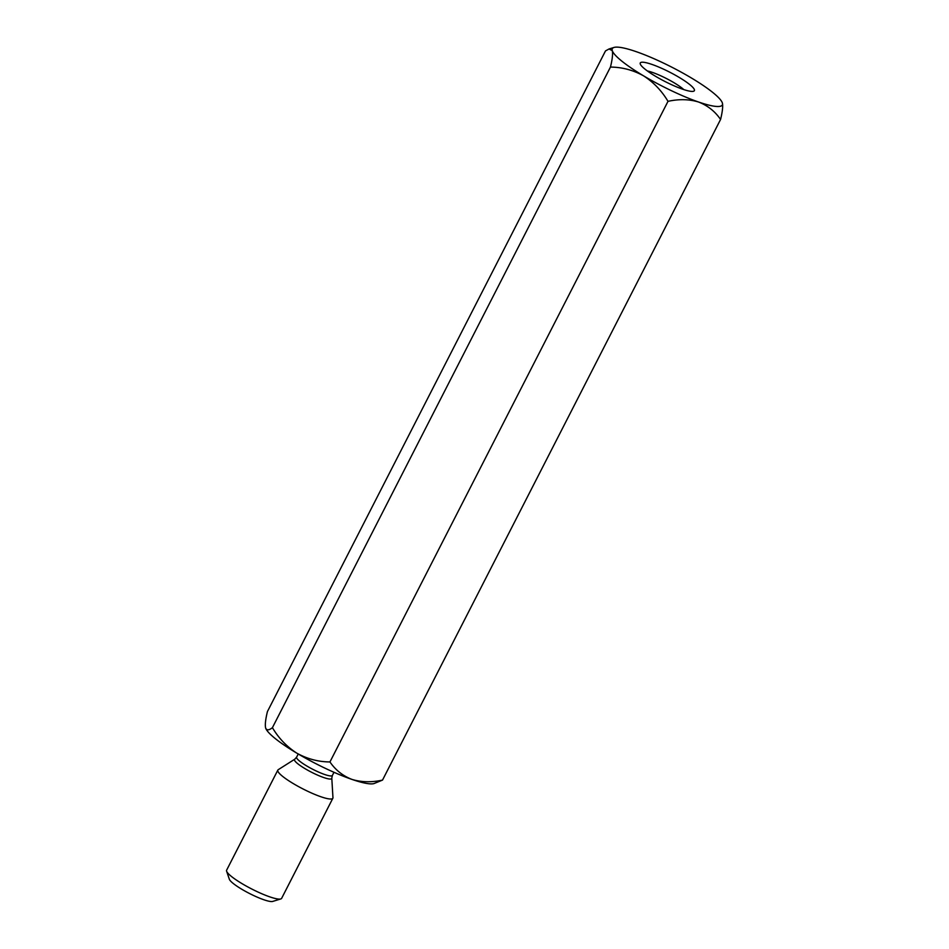 <?xml version="1.0" encoding="UTF-8"?>
<svg xmlns="http://www.w3.org/2000/svg" width="949" height="949" viewBox="0 0 949 949"><rect width="100%" height="100%" fill="white"/><g stroke="black" fill="none" stroke-linecap="round" stroke-linejoin="round"><path stroke-width="1.42" d="M265.673 728.132L265.625 728.002C264.925 724.846 265.518 719.366 267.44 711.548L605.486 50.926L609.044 48.968L612.271 50.617A61.792 10.629 -152.9 0 1 614.003 47.45A61.792 10.629 -152.9 0 1 636.067 51.614A61.792 10.629 -152.9 0 1 691.121 77.818A61.792 10.629 -152.9 0 1 722.331 102.883A61.792 10.629 -152.9 0 1 722.379 103.026C723.079 106.169 722.486 111.662 720.564 119.467L382.518 780.09C371.652 782.51 361.462 782.273 351.937 779.402A61.792 10.629 -152.9 0 1 296.883 753.198A61.792 10.629 -152.9 0 1 265.673 728.132A61.792 10.629 -152.9 0 1 265.625 728.002C266.693 730.516 268.947 730.41 272.41 727.681L610.456 67.071C612.366 59.312 612.971 53.832 612.271 50.617A61.792 10.629 -152.9 0 0 643.517 75.813C633.173 70.096 622.153 67.177 610.456 67.071M722.379 103.026A61.792 10.629 -152.9 0 1 698.571 102.017C689.176 99.159 678.986 98.933 668.001 101.341L329.944 761.952C335.543 770.078 342.874 775.902 351.937 779.402A61.792 10.629 -152.9 0 0 374.001 783.566L382.518 780.09M642.817 62.219A30.392 5.22 -152.9 0 1 676.744 75.979A30.392 5.22 -152.9 0 1 693.541 91.258A30.392 5.22 -152.9 0 1 664.941 81.472A30.392 5.22 -152.9 0 1 640.267 63.998A30.392 5.22 -152.9 0 1 642.817 62.219M720.564 119.467C715.072 111.413 707.74 105.6 698.571 102.017A61.792 10.629 -152.9 0 1 643.517 75.813C653.588 82.29 661.738 90.796 668.001 101.341M277.843 770.102L226.621 870.186A30.902 5.314 27.1 0 0 226.621 871.229L229.35 879.249A24.721 4.247 27.1 0 0 247.428 892.416A24.721 4.247 27.1 0 0 271.295 901.55A24.721 4.247 27.1 0 0 272.683 901.431L280.797 898.94A30.902 5.314 27.1 0 0 281.639 898.335L332.85 798.251A30.902 5.314 27.1 0 0 332.957 797.706L331.794 778.156A20.914 3.594 -152.9 0 1 329.967 779.046A20.914 3.594 -152.9 0 1 307.286 769.959A20.914 3.594 -152.9 0 1 294.759 759.212L278.223 769.698A30.902 5.314 27.1 0 0 277.843 770.102A30.902 5.314 27.1 0 0 298.069 786.33A30.902 5.314 27.1 0 0 330.264 799.011A30.902 5.314 27.1 0 0 332.85 798.251M226.621 871.229A30.902 5.314 27.1 0 0 249.219 887.683A30.902 5.314 27.1 0 0 279.042 899.094A30.902 5.314 27.1 0 0 280.797 898.94M683.778 89.574A24.211 4.164 27.1 0 0 673.873 82.634A24.211 4.164 27.1 0 0 647.348 70.938M329.944 761.952C318.342 761.857 307.322 758.939 296.883 753.198C286.883 746.792 278.721 738.286 272.41 727.681M298.235 753.992L296.622 757.148A20.083 3.452 27.1 0 0 309.765 767.694A20.083 3.452 27.1 0 0 330.691 775.938A20.083 3.452 27.1 0 0 332.375 775.452L331.794 778.156M296.622 757.148L294.759 759.212M333.989 772.296L332.375 775.452M614.003 47.45L609.044 48.968"/></g></svg>
